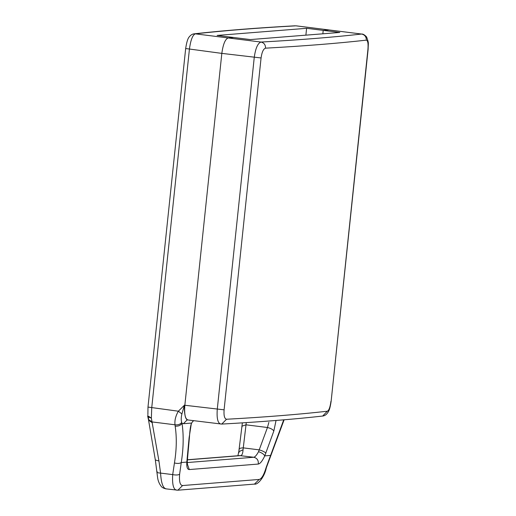 <?xml version="1.0" encoding="UTF-8"?>
<svg xmlns="http://www.w3.org/2000/svg" width="516" height="516" viewBox="0 0 516 516"><rect width="100%" height="100%" fill="white"/><g stroke="black" fill="none" stroke-linecap="round" stroke-linejoin="round"><path stroke-width="0.77" d="M246.274 422.617L243.049 449.746C242.836 453.396 242.049 455.357 240.701 455.622L187.424 459.866M187.198 462.555L253.769 457.253C255.091 456.983 256.684 455.125 258.548 451.681L267.456 427.5L268.855 422.372M176.853 490.174C173.473 489.794 172.092 484.601 172.699 474.61L174.44 462.962C176.62 449.649 176.859 437.387 175.163 426.171L175.014 424.797C174.505 420.527 175.614 415.993 178.355 411.2L184.418 405.208C184.264 409.975 184.58 413.838 185.367 416.799C186.012 418.947 186.895 419.998 188.011 419.947C185.25 419.211 184.193 414.322 184.844 405.26C184.38 409.981 184.554 413.826 185.367 416.799C185.999 418.947 186.863 419.998 187.972 419.94M147.886 414.8L147.976 407.163L185.657 48.627C186.592 42.325 187.792 38.403 189.256 36.855C190.778 34.978 192.397 33.972 194.119 33.837L195.306 33.843C192.591 34.985 190.623 40.151 189.404 49.336L151.723 407.872L151.369 418.147L158.941 461.02L160.573 473.095C161.173 483.221 163.088 488.478 166.307 488.858M220.867 424.049C217.816 423.352 216.617 418.437 217.268 409.311L254.253 57.437C255.53 48.259 257.781 43.131 261.012 42.054C299.183 39.964 332.723 37.294 361.639 34.043L328.782 29.941L323.21 30.38L322.848 33.811L323.21 30.38L329.079 29.947L295.926 25.832C257.761 27.922 224.221 30.592 195.306 33.843L228.162 37.945L233.735 37.507L217.126 35.43L306.601 28.309L323.21 30.38L339.812 32.456L250.344 39.577L233.735 37.507L228.162 37.945C225.195 39.132 223.086 44.279 221.828 53.387C223.086 44.279 225.195 39.132 228.162 37.945L261.012 42.054C264.057 42.796 265.566 44.834 265.546 48.169C263.392 48.839 261.902 52.103 261.07 57.96L224.092 409.833C223.686 415.651 224.505 418.792 226.543 419.25L221.738 424.081C259.987 421.985 293.63 419.308 322.674 416.044L322.674 416.044C325.164 415.748 327.157 414.096 328.666 411.11C329.556 409.665 330.382 406.382 331.137 401.261L367.921 49.452C368.379 43.634 367.85 40.532 366.328 40.145C337.367 43.396 303.776 46.072 265.546 48.169M276.047 420.469L273.835 431.015L264.76 455.886C262.373 460.994 260.212 463.716 258.271 464.058L189.295 469.554C187.34 469.528 186.521 467.038 186.824 462.091L189.108 437.762L191.307 423.739C190.443 426.332 189.83 430.673 189.475 436.749L189.108 437.762M191.165 423.088L183.374 423.713L182.032 423.313C183.773 435.304 183.515 448.378 181.258 462.536L179.613 474.281C179.065 481.576 180.058 485.33 182.6 485.543L259.193 479.448C261.651 478.829 263.979 474.81 266.179 467.393L283.716 419.843M175.163 426.171C178.375 426.364 180.665 425.41 182.032 423.313L181.716 422.456C181.006 420.295 181.064 417.457 181.896 413.942L184.418 405.208L184.844 405.26L221.828 53.387L185.857 48.556M305.885 35.159L306.601 28.309M296.255 25.845L361.639 34.043C364.773 34.778 366.341 36.81 366.328 40.145M158.941 461.02L155.342 459.975L157.58 477.423C157.973 480.719 159.192 483.698 161.218 486.356C161.966 487.452 163.52 488.284 165.875 488.852L177.865 490.2L254.459 484.105C257.607 485.046 264.437 477.352 266.353 467.709L284.116 419.811M148.569 417.966L148.427 419.456L152.117 421.933L175.014 424.797C178.001 425.132 180.232 424.352 181.716 422.456M152.285 422.791L148.556 420.127L155.342 459.975M147.815 416.754L147.66 415.664L151.369 418.147L147.815 416.754L148.556 420.127M179.613 474.281C178.155 475.101 175.853 475.21 172.699 474.61L160.573 473.095C157.625 472.933 156.483 472.392 157.161 471.476M273.835 431.015C272.822 429.447 270.694 428.274 267.456 427.5L245.99 424.816L241.843 426.21L242.017 427.042M265.914 453.106C264.824 452.003 262.67 450.926 259.458 449.894L243.049 447.843C239.824 448.075 238.566 448.72 239.269 449.778M270.429 455.873L270.332 455.441L264.76 455.886C263.876 454.177 261.805 452.777 258.548 451.681M174.44 462.962C177.485 463.703 179.761 463.562 181.258 462.536L186.824 462.091L187.289 461.027L189.475 436.749M187.192 459.375L187.598 458.698M239.05 452.674L238.792 451.739L243.049 449.746M181.896 413.942L178.355 411.2L148.176 407.098M224.092 409.833L184.844 405.26L221.828 53.387L261.07 57.96M226.543 419.25C264.772 417.154 298.364 414.477 327.325 411.226C328.963 410.484 330.169 407.188 330.937 401.325M221.738 424.081L187.676 419.934M327.325 411.226L322.674 416.044M258.271 464.058C258.658 460.42 257.155 458.15 253.769 457.253L239.688 455.602L187.443 459.756M183.374 423.713L187.166 419.921L187.682 419.934M189.295 469.554L187.244 463.749M182.6 485.543L177.865 490.2M259.193 479.448L254.459 484.105M361.903 34.05C363.49 33.746 366.966 36.939 366.753 37.391C369.005 43.647 368.269 42.26 368.121 49.388L367.921 49.452M194.119 33.837C223.164 30.573 256.807 27.896 295.055 25.8M187.385 464.568L187.289 461.027M193.732 420.688L192.442 421.772L191.307 423.739M237.882 455.847L238.792 451.739L242.372 422.868M368.121 49.388L331.137 401.261"/></g></svg>
